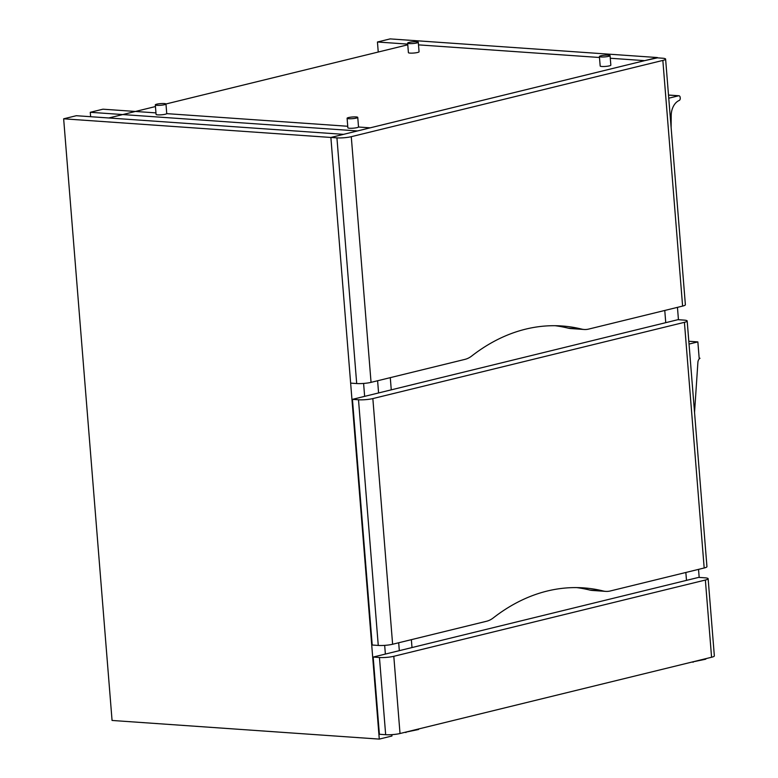 <?xml version="1.0" encoding="UTF-8"?>
<svg xmlns="http://www.w3.org/2000/svg" width="778" height="778" viewBox="0 0 778 778"><rect width="100%" height="100%" fill="white"/><g stroke="black" fill="none" stroke-linecap="round" stroke-linejoin="round"><path stroke-width="1.17" d="M657.381 57.854L644.67 60.645L610.283 58.253L644.67 60.645L343.565 134.351L108.813 117.974L155.454 106.557M165.967 103.98L407.769 44.803M418.496 44.871L599.498 57.494L418.496 44.871M404.288 732.468L418.593 729.482L418.554 728.976M412 647.549L411.368 639.662M391.266 389.846L390.284 377.651M155.96 112.888L102.959 109.192L90.277 112.295L357.501 130.937L370.182 127.835L358.493 127.018M405.912 732.584L405.863 732.079M399.318 650.661L398.686 642.774M378.585 392.958L377.602 380.753M347.737 126.269L166.716 113.637M90.277 112.295L90.627 116.7M379.285 739.1L330.874 137.453L63.65 118.81L112.061 720.457L379.285 739.1L391.966 735.998L391.859 734.646M385.373 654.074L384.672 645.37L385.373 654.074M364.639 396.362L363.598 383.437L364.639 396.362M63.65 118.81L76.332 115.708L343.565 134.351L330.874 137.453L350.645 383.126L356.694 383.544L336.932 137.871L330.874 137.453L656.379 57.776L662.428 58.204A10.182 1.585 -4.6 0 1 665.608 59.089L685.379 304.762A10.182 1.585 175.4 0 1 682.607 306.094L662.846 60.421L351.277 136.685L371.048 382.358L464.972 359.368A30.556 20.996 94 0 0 471.731 356.003A243.757 167.484 -86 0 1 561.891 325.982A243.757 167.484 -86 0 1 581.652 329.094A30.556 20.996 94 0 0 584.132 329.483A30.556 20.996 94 0 0 588.683 329.084L682.607 306.094M691.457 662.175L705.763 659.19L705.724 658.684M699.179 577.422L698.537 569.379M678.445 319.709L677.453 307.359M693.072 662.292L693.033 661.796M686.488 580.369L685.846 572.482L686.488 580.369M665.744 322.666L664.772 310.461L665.744 322.666M657.352 57.543L390.128 38.9L377.447 42.002L378.244 52.019M407.711 44.113L377.447 42.002M385.664 734.704L379.392 734.267L373.177 657.06L698.683 577.383L704.956 577.821A10.182 1.585 -4.6 0 1 708.136 578.706A10.182 1.585 -4.6 0 1 705.364 580.038L393.804 656.301L400.018 733.518A10.182 1.585 175.4 0 1 385.664 734.704L379.45 657.498A10.182 1.585 -4.6 0 0 393.804 656.301M708.136 578.706L714.35 655.922A10.182 1.585 175.4 0 1 711.578 657.254L400.018 733.518M373.177 657.06L379.45 657.498M671.132 127.718L671.2 115.591A15.074 10.357 -86 0 1 679.175 100.479A2.033 1.4 94 0 0 680.244 98.184L680.176 97.454A2.033 1.4 94 0 0 678.931 95.762A2.033 1.4 94 0 0 678.63 95.791L668.759 98.203M336.932 137.871A10.182 1.585 -4.6 0 0 351.277 136.685M662.846 60.421A10.182 1.585 -4.6 0 0 665.608 59.089M371.048 382.358A10.182 1.585 175.4 0 1 356.694 383.544M555.161 325.71A243.757 167.484 -86 0 1 568.222 328.16L581.652 329.094M584.132 329.483L570.702 328.549A30.556 20.996 -86 0 1 568.222 328.16M165.977 104.019L166.735 113.539A5.349 0.836 175.4 0 1 165.286 114.24A5.349 0.836 175.4 0 1 159.471 114.901A5.349 0.836 175.4 0 1 156.077 114.395L155.318 104.874A5.349 0.836 175.4 0 1 156.767 104.174A5.349 0.836 175.4 0 1 162.583 103.513A5.349 0.836 175.4 0 1 165.977 104.019A5.349 0.836 175.4 0 1 164.518 104.709A5.349 0.836 175.4 0 1 158.702 105.37A5.349 0.836 175.4 0 1 155.318 104.874M418.292 42.255L419.06 51.776A5.349 0.836 175.4 0 1 417.601 52.476A5.349 0.836 175.4 0 1 411.786 53.137A5.349 0.836 175.4 0 1 408.401 52.641L407.633 43.111A5.349 0.836 175.4 0 1 409.082 42.411A5.349 0.836 175.4 0 1 414.898 41.749A5.349 0.836 175.4 0 1 418.292 42.255A5.349 0.836 175.4 0 1 416.833 42.955A5.349 0.836 175.4 0 1 411.027 43.617A5.349 0.836 175.4 0 1 407.633 43.111M357.754 117.39L358.522 126.921A5.349 0.836 175.4 0 1 357.063 127.621A5.349 0.836 175.4 0 1 351.257 128.282A5.349 0.836 175.4 0 1 347.863 127.777L347.095 118.246A5.349 0.836 175.4 0 1 348.554 117.556A5.349 0.836 175.4 0 1 354.36 116.895A5.349 0.836 175.4 0 1 357.754 117.39A5.349 0.836 175.4 0 1 356.305 118.091A5.349 0.836 175.4 0 1 350.489 118.752A5.349 0.836 175.4 0 1 347.095 118.246M610.069 55.637L610.837 65.157A5.349 0.836 175.4 0 1 609.388 65.858A5.349 0.836 175.4 0 1 603.572 66.519A5.349 0.836 175.4 0 1 600.178 66.013L599.41 56.493A5.349 0.836 175.4 0 1 600.869 55.792A5.349 0.836 175.4 0 1 606.684 55.131A5.349 0.836 175.4 0 1 610.069 55.637A5.349 0.836 175.4 0 1 608.62 56.337A5.349 0.836 175.4 0 1 602.804 56.998A5.349 0.836 175.4 0 1 599.41 56.493M699.169 358.191L700.005 358.25A4.639 3.19 94 0 0 697.915 362.12L694.54 412.428M689.036 344.061L697.856 341.902L699.189 358.444L700.005 358.25M688.812 341.27L697.856 341.902M358.502 399.775A10.182 1.585 -4.6 0 0 372.847 398.579L392.618 644.252L486.542 621.262A30.556 20.996 94 0 0 493.301 617.897A243.757 167.484 -86 0 1 583.461 587.876A243.757 167.484 -86 0 1 603.222 590.988A30.556 20.996 94 0 0 605.702 591.377A30.556 20.996 94 0 0 610.244 590.988L704.178 567.989L684.416 322.325A10.182 1.585 -4.6 0 0 687.178 320.993A10.182 1.585 -4.6 0 0 683.998 320.098L677.949 319.68L352.444 399.347L372.215 645.02L378.264 645.448L358.502 399.775L352.444 399.347M684.416 322.325L372.847 398.579M392.618 644.252A10.182 1.585 175.4 0 1 378.264 645.448M576.722 587.604A243.757 167.484 -86 0 1 589.792 590.055L603.222 590.988M687.178 320.993L706.949 566.666A10.182 1.585 175.4 0 1 704.178 567.989M605.702 591.377L592.262 590.444A30.556 20.996 -86 0 1 589.792 590.055M711.578 657.254L705.364 580.038M678.63 95.791L668.506 95.081M678.931 95.762L668.506 95.033"/></g></svg>
